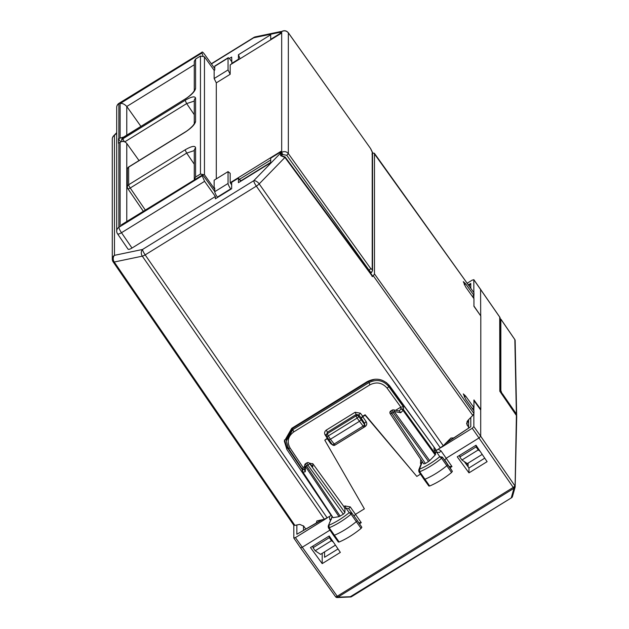 <?xml version="1.0" encoding="UTF-8"?>
<svg xmlns="http://www.w3.org/2000/svg" width="629" height="629" viewBox="0 0 629 629"><rect width="100%" height="100%" fill="white"/><g stroke="black" fill="none" stroke-linecap="round" stroke-linejoin="round"><path stroke-width="0.94" d="M281.187 32.865L280.33 31.662L281.525 31.576M240.058 58.764L238.438 54.723L270.698 34.776L270.698 39.328L280.125 33.494L280.33 31.662M139.033 160.56L126.775 143.451C124.927 141.336 122.702 140.92 120.115 142.201L118.48 143.239L118.48 138.734L120.721 141.887M371.991 276.359L372.565 276.571L373.296 275.817L472.764 415.423L467.913 420.408L466.608 423.514L468.621 427.437M374.397 153.295L473.944 292.737L373.823 153.075L374.483 153.57L374.483 273.922L373.296 275.817M373.823 153.075L372.738 153.256M371.991 154.207L372.565 153.287M231.904 63.804L231.669 57.042L229.326 58.489M231.669 63.458L238.438 59.268L238.438 54.723M281.187 155.961L280.125 153.578L280.125 152.352L281.163 153.798M121.405 224.812L201.933 175.263L204.598 181.333L215.37 196.492L215.37 198.803L231.669 188.731L231.669 182.316L238.438 178.125L238.438 182.677L270.698 162.73L270.698 158.186L280.125 152.352M215.37 196.492L131.996 248.046C129.543 249.461 128.198 249.744 127.962 248.887M280.125 32.268L253.707 37.787A4.828 3.845 -101.8 0 1 255.374 36.852A4.828 4.828 0 0 0 253.817 37.465L211.305 63.757M140.92 126.382L126.775 106.49L194.275 64.756M120.115 137.696L120.115 103.573L201.933 52.985L201.933 52.301L118.873 103.659L118.873 138.466L123.677 137.036M118.873 138.466L118.48 138.734M240.671 181.301L238.438 178.125M280.62 155.371L285.134 156.998M453.658 437.91L450.93 438.036L443.272 445.733L436.447 450.435L389.713 385.915C383.391 378.752 375.875 377.345 367.147 381.685L291.738 428.31L284.347 441.22L286.895 449.491L286.895 446.936L284.402 439.962M472.764 415.423L473.944 413.52L473.944 410.91L465.688 399.25L463.306 393.888L465.688 396.128L464.281 397.001M473.944 292.737L473.944 295.355L465.688 283.876L463.306 281.635L465.688 286.997L473.944 298.657L473.944 306.331L480.8 316.01L480.8 409.463L473.944 399.926L473.944 407.608L465.688 396.128M280.628 155.646L284.929 157.439L259.187 183.896A4.828 2.563 -135.8 0 0 253.707 180.735L142.531 249.469A4.828 3.845 78.2 0 0 142.311 256.16A4.828 1.344 -34.7 0 0 145.165 254.879A4.828 0.904 -121.7 0 1 142.531 249.469L114.462 255.335A4.828 3.845 78.2 0 0 114.242 262.018L142.311 256.16L324.383 519.24L316.867 520.922L316.348 522.911M116.695 132.672L113.66 135.793A4.828 2.563 44.2 0 1 114.462 135.369L116.695 133.073M118.983 103.337A4.828 4.828 0 0 0 116.695 107.449A4.828 4.537 180 0 1 118.873 103.659A4.828 0.904 -121.7 0 1 118.983 103.337L201.933 52.301C202.09 51.523 202.978 52.215 204.598 54.385L214.748 68.553M473.944 407.608L472.316 408.606M473.944 295.355L472.316 296.361M214.748 191.515L204.598 177.347C202.978 175.177 202.09 174.485 201.933 175.263L121.405 224.805M120.115 103.573C122.215 103.077 124.44 104.052 126.775 106.49L126.775 135.125M201.933 52.985L202.963 55.737M324.383 519.24L331.208 515.497L286.895 449.491M305.718 528.95L303.736 526.143L299.742 524.382L294.891 525.396L293.712 524.963M335.438 545.146L320.554 554.353L315.176 550.752L313.03 547.741L313.03 546.003M333.323 542.017L331.444 540.696L329.352 537.646L329.352 536.152M319.878 520.175L320.082 520.788M449.02 439.82L450.12 440.269M482.207 454.405L467.316 463.612L461.945 460.011L459.791 456.992L459.791 455.254M459.791 456.992L476.114 446.904L476.114 445.403M461.945 460.011L478.213 449.947L476.114 446.904M478.213 449.947L480.084 451.268M467.386 421.06L468.621 422.869M302.258 469.651L286.895 446.936M331.444 540.696L315.176 550.752M313.03 547.741L329.352 537.646M217.603 197.427L217.375 197.105A4.828 0.904 -121.7 0 1 214.748 191.696L214.748 187.945L214.143 188.323L214.748 189.156M230.906 189.203L230.678 188.881L217.375 197.105M231.669 61.595L230.678 60.187A4.828 0.904 -121.7 0 0 228.162 57.766L214.859 65.998A4.828 0.904 -121.7 0 0 214.748 66.312L214.748 70.063L214.143 70.432L214.143 78.531L228.052 69.937L228.052 58.08A4.828 0.904 -121.7 0 1 228.162 57.766M214.748 189.274L204.456 174.791L200.454 174.029L200.454 56.044L204.456 56.799L214.198 70.401M200.454 174.029L195.58 177.048L194.306 179.729M127.341 169.405L127.341 169.405A2.893 2.72 -0 0 1 128.646 167.133A2.893 0.543 -121.7 0 1 128.717 166.937A2.893 2.893 0 0 0 127.341 169.405L127.341 187.033A2.893 2.72 -0 0 1 128.646 184.761L185.091 149.859L186.671 153.106L194.275 164.208M195.58 59.063L194.275 61.335L194.275 90.607L195.58 88.437L195.58 59.063L200.454 56.044M121.696 139.874L121.696 140.998A2.893 2.893 0 0 0 121.751 141.556A2.893 2.72 -0 0 1 123.001 138.726L123.001 137.602A2.893 2.72 180 0 0 121.696 139.874L121.696 139.874A2.893 2.893 0 0 1 123.072 137.413A2.893 0.543 -121.7 0 0 123.001 137.602L185.162 99.02C185.17 99.044 189.36 96.591 193.087 92.439L194.275 90.71M270.698 162.384L241.056 180.712A2.893 0.543 -121.7 0 1 239.57 179.249L240.915 181.152M241.056 180.712L242.094 180.421M371.684 272.255C371.527 273.025 370.646 272.333 369.034 270.163L286.745 155.284L282.751 154.537L281.918 155.048L280.841 152.871L280.841 151.416L230.175 182.74L230.175 173.329L228.052 171.623L214.143 180.216L214.143 188.323M231.669 184.871L230.175 182.74M281.021 31.985L280.841 33.549L230.175 64.873L230.175 74.285L216.297 82.863L216.297 178.888M214.748 191.696L228.052 183.471A4.828 0.904 58.3 0 0 230.678 188.881M230.175 74.285L228.052 69.937M216.297 82.863L214.143 78.531M228.052 183.471L228.052 171.623M324.564 551.877L324.564 557.278L338.017 548.96M500.102 391.678L516.401 415.494L515.088 487.271A1.934 1.934 0 0 0 515.159 486.83L513.979 488.277A1.934 1.667 -50.1 0 0 514.844 485.753L480.705 436.251L480.705 410.014L473.849 400.476M484.739 458.156L468.967 467.992L464.241 461.544M468.118 466.844L468.118 463.117M322.197 563.615L310.49 547.568L329.234 535.979L340.344 552.396L322.197 563.615L322.197 553.339M329.958 530.121L302.093 547.348L300.505 547.796L293.829 538.039L293.798 525.254M293.798 537.929L295.418 537.598L337.875 597.141L351.532 596.685L511.605 497.712A1.934 1.934 0 0 0 512.446 496.603L515.088 487.271M326.388 518.445L295.418 537.598M330.343 516.039L331.459 515.23L332.057 516.684L328.189 526.143M480.58 289.151L480.705 315.884M480.705 409.518L480.705 410.014M448.045 440.827L448.784 441.165M468.967 472.866L457.252 456.827L476.004 445.238L487.105 461.655L468.967 472.866L468.967 467.992M473.849 413.921L473.849 426.604L472.237 428.263L441.267 447.416M473.849 410.776L473.849 407.663M437.312 449.9L436.054 450.553L436.66 452.007L439.742 456.709L442.391 457.126L441.605 458.258A28.792 8.224 145 0 1 419.7 471.758A1.769 0.503 145 0 1 418.93 471.821L423.985 479.322A1.934 0.55 145 0 1 423.985 479.322A1.934 0.55 145 0 0 424.827 479.267A28.958 8.271 145 0 0 446.857 465.688A1.934 0.55 145 0 0 447.714 464.446L444.75 459.925L446.331 458.164L479.094 437.91L480.705 436.251L473.849 426.604M473.849 305.891L480.556 315.664M473.849 298.523L473.849 295.41M473.849 292.446L473.818 279.653M500.134 391.663L500.134 318.25A1.934 1.816 180 0 0 499.827 317.268L473.849 279.763L472.237 280.102L467.237 283.192M420.494 474.14L416.823 476.412L365.119 414.747L362.705 416.241L360.409 413.198L358.829 414.896L356.187 414.448L355.141 412.254L326.333 430.063C324.54 431.408 324.147 433.051 325.162 434.993A1.934 0.55 147.1 0 1 326.443 434.497M335.178 444.986L365.04 426.643C366.872 425.259 367.242 423.584 366.141 421.634L362.705 416.736L365.119 415.242L416.823 476.412M354.033 516.024L355.613 514.255L364.364 508.845L324.8 440.174L327.968 438.295M322.614 519.609L296.857 534.241L321.906 519.751M329.368 516.598L329.8 519.546L331.397 519.357M292.768 428.333L292.768 429.701L286.25 441.086L286.25 439.671L292.768 428.333L368.767 381.339L374.994 379.193M386.371 382.534L388.683 384.987L434.167 447.29M335.627 596.787A1.934 1.667 -51.4 0 0 337.891 597.157A1.934 1.667 -51.4 0 1 335.933 597.118L335.933 597.118A1.934 1.934 0 0 0 337.23 597.55L350.597 596.976A1.934 1.934 0 0 0 351.532 596.685M336.767 597.408L337.891 597.157L336.767 597.408M350.133 596.835L511.605 497.712M445.033 443.917L470.799 426.69L445.717 443.217M438.287 449.263L440.976 450.804L439.404 452.581L436.66 452.007L435.661 452.621L435.189 454.964L429.686 460.625L394.257 411.523A1.934 1.077 -79.5 0 0 393.495 409.904L399.336 410.981L400.752 412.726L394.257 411.523A1.934 0.511 144.2 0 1 393.125 412.427L428.546 461.521L429.686 460.625M436.054 450.553L434.049 449.735L435.661 452.621M468.401 284.819L470.799 283.459L469.163 285.881M387.079 388.117C382.243 382.636 376.496 381.559 369.821 384.877L293.822 431.871L292.768 429.701L368.767 382.715C376.464 378.878 383.108 380.12 388.683 386.442A1.934 0.527 144.1 0 1 387.079 388.117L400.83 407.097L395.649 410.297M339.031 516.676L305.435 466.443A1.934 1.439 -178.6 0 1 304.664 465.271L304.546 470.122L305.301 471.75L303.021 472.222A1.934 1.541 -101.8 0 1 303.131 469.572A1.934 1.816 180 0 0 302.557 472.057A1.934 0.527 -33.8 0 0 302.58 472.167A1.934 0.527 -33.8 0 0 303.021 472.222L333.048 517.651L339.031 516.676L343.332 514.207L344.944 512.549L344.944 508.712L343.866 506.565L312.794 463.667L309.649 463.471M304.633 466.569L303.154 467.489L302.557 469.336M327.717 437.91L324.8 440.174M362.705 416.736L361.085 418.395L361.085 419.637L358.672 416.414L358.829 414.896L361.085 417.9L364.537 423.301L364.859 425.558A1.934 1.816 180 0 0 364.537 424.559L361.085 419.637L359.474 421.288L357.083 418.096A1.934 0.503 -36.8 0 0 358.672 416.414A1.934 1.84 5.7 0 0 356.038 415.911L357.083 418.096L328.291 435.897L327.253 433.711L327.387 432.257L326.388 435.087A1.934 1.84 5.2 0 1 327.253 433.711L356.038 415.911L356.187 414.448L327.387 432.257L326.333 430.063M365.119 415.242L365.119 414.747M361.085 417.9L362.705 416.241M440.976 450.804L451.992 466.561L449.476 466.521M428.892 485.816L429.662 486.005C436.951 482.946 444.255 478.449 451.575 472.497L452.369 471.349L449.358 466.694M512.446 496.603L511.33 497.61L513.979 488.277L513.233 487.412L337.144 596.284A1.934 0.566 -35.6 0 1 335.564 596.732L300.513 547.804M332.269 516.551L328.204 526.096L328.409 527.825L333.464 535.334A1.934 0.55 -35 0 0 333.472 535.342A1.934 0.55 -35 0 0 334.321 535.271A28.958 8.271 -35 0 0 356.352 521.598A1.934 0.55 -35 0 0 357.201 520.372L351.87 513.044L351.1 514.176L349.221 512.635L351.87 513.044L348.686 508.68L350.259 506.895L361.266 522.652L358.632 522.785M302.258 468.951L288.522 448.493L286.25 441.094L288.491 448.391L290.118 448.068C286.698 441.715 287.933 436.314 293.822 431.871M400.83 407.097L403.511 406.916L403.511 409.644A1.934 1.816 180 0 0 400.854 409.149A1.934 1.03 44.2 0 1 403.032 410.391A1.934 0.511 -35.8 0 0 403.511 409.644L435.661 454.201M304.57 469.273L303.131 469.572L303.131 467.504L290.118 448.068M312.322 466.089L309.523 463.463A1.934 1.447 -45.6 0 0 309.279 463.109A1.934 1.934 0 0 0 306.897 462.85M348.686 508.68L345.926 508.106L344.873 505.944L343.866 506.565M420.722 459.319L420.526 463.447A1.934 0.543 146.3 0 1 421.43 463.023M422.09 461.356L418.71 470.115M361.848 527.275L357.193 520.364A1.934 0.55 -35 0 0 357.193 520.364L361.848 527.267L361.07 528.415C353.789 534.367 346.477 538.904 339.157 542.009L338.371 541.836M344.944 508.712L345.926 508.106L349.221 512.635A26.866 7.674 145 0 1 328.975 525.199L329.195 527.762L328.409 527.597M391.23 411.24C390.475 410.737 390.664 411.405 391.788 413.253L425.385 463.479L428.546 461.521M425.385 463.479L423.797 463.919L390.208 413.693A1.934 0.527 146.2 0 1 390.177 413.591M418.93 471.813L418.733 470.052L419.488 469.187A26.866 7.674 145 0 0 439.742 456.709L441.605 458.258L451.575 472.497M334.958 445.025L330.445 439.239L328.857 439.679L326.687 436.306A1.934 0.535 -32.8 0 0 328.291 435.897L330.445 439.239L359.474 421.288L363.939 427.201A1.934 1.934 0 0 0 364.859 425.558A1.934 1.816 180 0 1 363.987 427.075M422.342 461.741L419.488 469.187L419.7 471.758L429.662 486.005M392.126 410.155L393.125 412.427L391.788 413.253A1.934 0.527 146.2 0 1 390.208 413.693A1.934 1.934 0 0 1 390.79 410.981L392.126 410.155A1.934 1.934 0 0 1 393.502 409.904M306.016 463.927C305.395 463.746 305.584 464.414 306.582 465.94L307.911 465.114L343.332 514.207M304.664 465.279A1.934 1.934 0 0 1 305.584 463.667L306.913 462.842L307.911 465.114A1.934 0.511 144.2 0 0 309.523 463.463L344.944 512.549M467.056 463.431L467.056 465.389M500.134 319.068L500.849 319.178L500.849 390.499L502.713 395.429M515.104 340.981L514.821 339.589A1.934 0.543 -34.4 0 0 514.789 339.479A1.934 0.543 -34.4 0 0 514.703 339.416M500.849 390.499L500.134 390.947M126.775 221.487L126.775 143.451M253.817 37.465A4.828 0.904 -121.7 0 0 253.707 37.787L211.43 63.922M113.66 135.793A4.828 4.828 0 0 0 112.292 139.158A4.828 4.537 180 0 1 114.462 135.369L114.462 255.335A4.828 4.537 180 0 0 112.292 259.124A4.828 4.828 0 0 0 113.134 261.853A4.828 1.368 145.6 0 0 114.242 262.018L294.891 525.396M280.125 153.578L253.707 180.735A4.828 0.904 -121.7 0 0 256.333 186.137L145.165 254.879L327.237 517.958M120.115 225.85L120.115 142.201M372.777 276.131L285.141 156.991L284.929 157.439L372.565 276.571M443.272 445.733L259.187 183.896A4.828 1.337 -35.1 0 1 256.333 186.137L440.418 447.974M374.483 273.922L473.944 413.52M118.873 142.972L118.873 227.305A4.828 4.537 180 0 0 116.695 231.095A4.828 4.828 0 0 0 117.544 233.831A4.828 1.344 145.6 0 0 121.499 232.714L131.996 248.046M201.933 175.947L118.873 227.305A4.828 0.904 -121.7 0 0 121.499 232.714L204.598 181.333M464.281 284.748L465.688 283.876M320.303 520.663L320.303 520.089M467.072 425.157L467.072 421.603M204.456 174.791L204.456 56.799M194.275 101.08L186.671 103.581L194.275 114.69M194.275 123.614L195.58 121.452C194.959 124.448 191.46 128.033 185.091 132.224L185.162 132.035C185.17 132.066 189.36 129.605 193.087 125.454L194.275 123.732M195.58 121.452L195.58 98.148C194.959 95.922 191.46 96.654 185.091 100.333L186.671 103.581L124.77 141.855M194.275 123.622L194.275 100.42A2.893 2.72 -0 0 1 195.58 98.148M194.275 150.598L186.671 153.106L130.227 188.008L145.299 210.031M185.091 132.224L128.646 167.133L128.646 184.761A2.893 0.543 58.3 0 0 130.227 188.008A2.893 0.81 145.6 0 1 127.844 188.669L143.31 211.265M185.091 149.859C191.46 146.18 194.959 145.448 195.58 147.673L194.275 149.946L194.275 179.328M127.805 188.511A2.893 2.72 -0 0 1 127.341 187.033A2.893 2.893 0 0 0 127.852 188.676M195.58 147.673L195.58 177.048M185.091 99.209C191.46 95.018 194.959 91.433 195.58 88.437M124.408 141.722A2.893 0.543 58.3 0 1 123.001 138.726L185.091 100.333M270.698 160.002L239.57 179.249M282.751 154.537L281.682 152.352L280.841 152.871M286.745 155.284L288.341 153.602C286.486 151.487 284.269 151.062 281.682 152.352L281.682 31.576L280.841 32.095M370.623 268.473L288.341 153.602L288.341 32.85L370.623 148.601L372.226 151.833A1.934 1.816 -0 0 1 372.549 152.839L372.549 270.737L372.226 269.723L370.623 268.473A1.934 0.566 144.4 0 1 369.034 270.163L368.586 270.431M288.208 32.677A1.934 0.535 144.6 0 1 288.31 32.739C286.454 30.601 284.261 30.176 281.721 31.45L281.682 31.576C284.269 30.294 286.486 30.719 288.341 32.85A1.934 0.535 144.6 0 0 288.31 32.739L370.623 148.601M372.226 269.723L372.226 151.833M372.549 270.8L370.599 273.167M370.505 148.428L372.549 152.839M228.052 58.08L214.748 66.312M516.283 415.321A1.934 0.543 145.6 0 1 516.37 415.392A1.934 0.543 145.6 0 1 516.401 415.494A1.934 1.816 180 0 1 516.708 416.477A1.934 1.934 0 0 0 516.37 415.392L500 391.466M499.709 317.095L499.827 391.277M296.857 534.241L296.857 524.987M472.237 428.263L513.233 487.412A1.934 0.574 -34.6 0 0 514.844 485.753L514.844 485.753A1.934 1.667 -50.1 0 1 513.979 488.277L337.875 597.141M470.799 426.69L470.799 417.444M470.799 288.168L470.799 283.459M303.493 530.216L303.493 525.844M361.266 522.652L359.481 523.76M451.992 466.561L450.018 467.779M332.694 445.025L330.657 443.571L327.222 438.68M329.8 519.546L330.304 520.293M335.532 596.622A1.934 0.566 -35.6 0 0 335.564 596.732A1.934 1.934 0 0 0 335.933 597.118M434.049 447.148L434.049 449.735M350.259 506.895L344.873 505.944M325.162 434.993L327.222 438.185M360.409 413.198L355.141 412.254M420.526 463.447L420.998 464.155M330.657 443.571A1.934 0.566 144.9 0 1 331.334 443.217M365.04 426.643L364.734 426.242M366.141 421.634L364.537 423.301L364.537 424.559A1.934 0.55 -35 0 1 362.925 426.218L333.897 444.168A1.934 0.55 145 0 1 332.316 444.617A1.934 0.55 145 0 1 332.285 444.506M449.381 466.804L442.391 457.126L452.369 471.349M369.821 384.877L368.767 381.339M403.511 406.916L388.683 386.442L388.683 384.987M400.854 407.081L400.854 409.149L399.108 410.941M310.136 463.172L310.136 463.943M312.794 463.667L312.794 466.663M435.189 454.964L403.032 410.391L400.752 412.726M340.171 516.165L306.582 465.94A1.934 0.527 -33.8 0 1 305.435 466.443L305.301 471.75M326.663 436.204A1.934 1.84 5.2 0 1 326.388 435.087A1.934 1.934 0 0 0 326.687 436.306A1.934 0.535 -32.8 0 1 326.663 436.204M339.157 542.009L329.195 527.762A28.792 8.224 145 0 0 351.1 514.176L361.07 528.415M500.826 319.068L514.789 339.479A1.934 1.934 0 0 1 514.939 339.739A1.934 0.904 -25.5 0 1 514.954 339.762L514.939 339.739A1.934 0.904 -25.5 0 0 514.821 339.589L500.849 319.178M502.414 393.746L516.385 414.008L514.844 339.629A1.934 0.904 -25.5 0 1 514.962 339.786A1.934 0.904 -25.5 0 1 515.002 339.912M515.937 414.755A1.934 0.574 145.4 0 0 516.385 414.008L516.653 415.376A1.934 0.66 -167.1 0 1 516.645 415.423A1.934 0.66 -167.1 0 1 516.503 415.604M514.962 339.786A1.934 1.934 0 0 1 515.151 340.533L516.653 415.376M280.455 31.607L255.374 36.852M117.537 233.823L128.033 249.155M112.292 139.158L112.292 259.124M116.695 107.449L116.695 231.095M293.79 525.231L113.134 261.853M185.162 132.035L128.717 166.937M185.162 99.02L123.072 137.413M281.721 31.45L280.888 31.969M500.134 318.25A1.934 1.934 0 0 0 499.796 317.158L473.818 279.646M516.708 416.477L515.159 486.83M468.621 427.901L468.621 419.677M302.258 468.715L302.258 471.09A1.934 1.934 0 0 0 302.58 472.167L333.079 517.753M312.401 466.168L309.279 463.109M328.865 439.687L332.316 444.617A1.934 1.934 0 0 0 334.911 445.151L363.939 427.201M428.892 486.06L423.993 479.329M338.371 542.072L333.472 535.342M351.87 513.044L357.193 520.364M516.574 415.761L516.645 415.423A1.934 1.934 0 0 0 516.7 414.991"/></g></svg>
